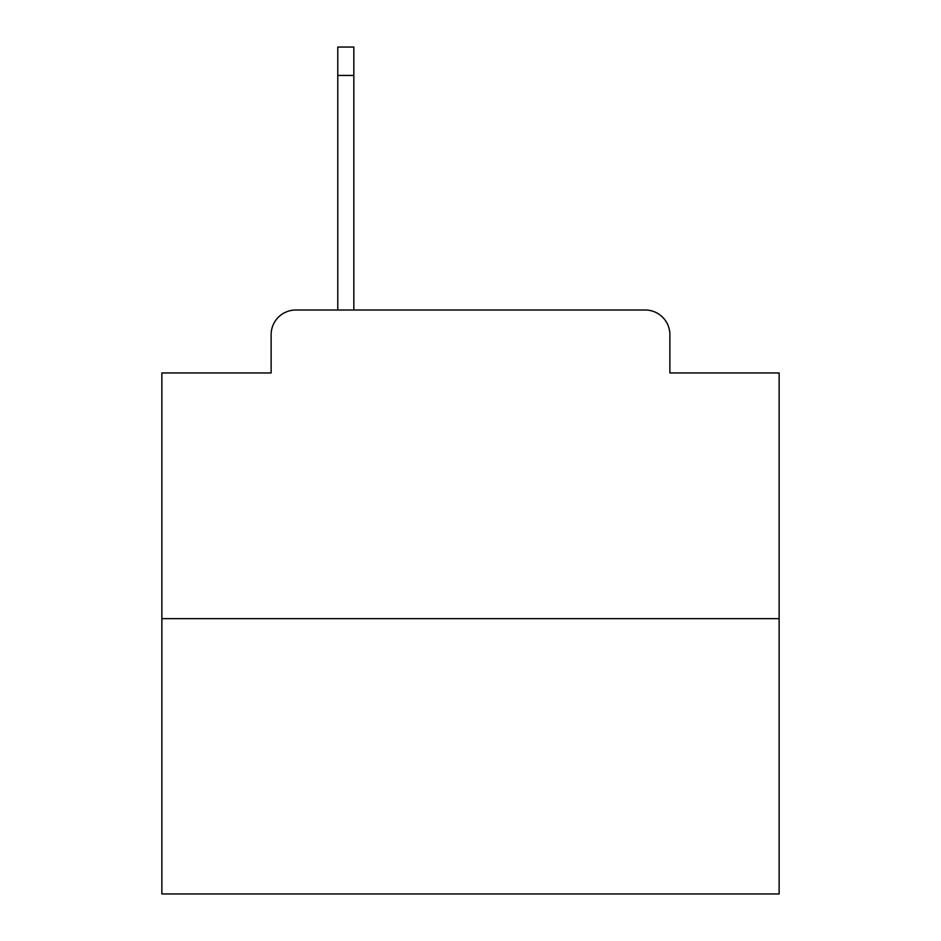 <?xml version="1.0" encoding="UTF-8"?>
<svg xmlns="http://www.w3.org/2000/svg" width="941" height="941" viewBox="0 0 941 941"><rect width="100%" height="100%" fill="white"/><g stroke="black" fill="none" stroke-linecap="round" stroke-linejoin="round"><path stroke-width="1.41" d="M271.126 334.702L271.126 372.965L271.126 334.702A24.689 24.689 0 0 1 295.815 310.012L337.784 310.012L337.784 47.05L353.84 47.05L353.84 75.445L337.784 75.445M779.136 618.649L161.864 618.649L161.864 893.95L779.136 893.95L779.136 372.965L669.874 372.965L669.874 334.702A24.689 24.689 0 0 0 645.185 310.012L295.815 310.012M161.864 618.649L161.864 372.965L271.126 372.965M353.84 75.445L353.84 310.012L374.2 310.012M566.8 310.012L645.185 310.012M669.874 372.965L669.874 334.702"/></g></svg>
